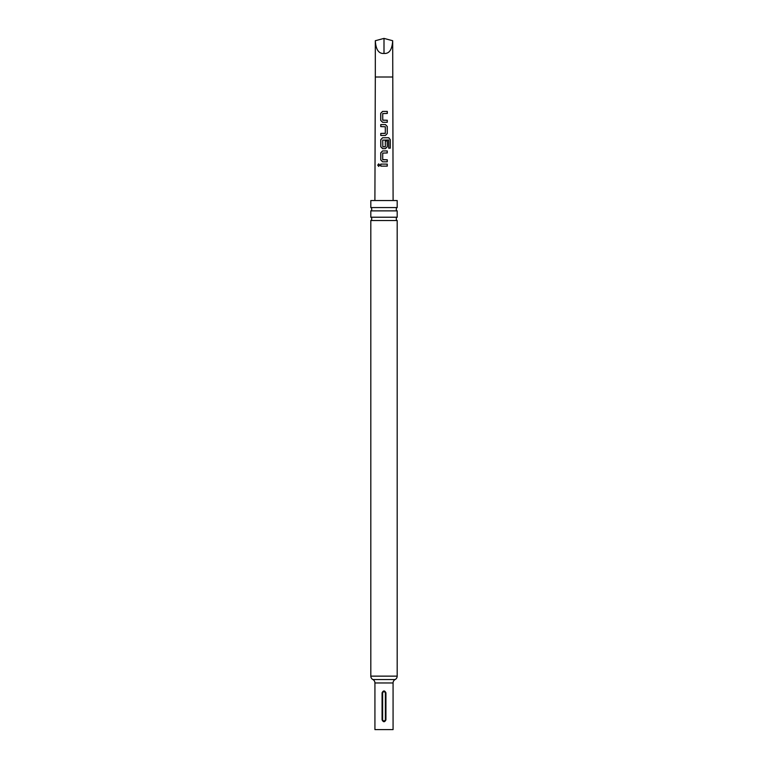 <?xml version="1.0" encoding="UTF-8"?>
<svg xmlns="http://www.w3.org/2000/svg" width="768" height="768" viewBox="0 0 768 768"><rect width="100%" height="100%" fill="white"/><g stroke="black" fill="none" stroke-linecap="round" stroke-linejoin="round"><path stroke-width="1.15" d="M377.722 165.13L378.682 163.862L379.738 165.12L378.662 166.378L377.722 165.13M378.72 166.378L377.856 165.13L378.739 163.872M397.181 676.138A3.859 3.859 0 0 1 395.126 679.546A3.859 3.859 0 0 0 393.072 682.963L393.072 729.6L374.928 729.6L374.928 682.963A3.859 3.859 0 0 0 372.874 679.546A3.859 3.859 0 0 1 370.819 676.138L397.181 676.138L397.181 220.522L370.819 220.522A1.93 1.93 0 0 0 370.819 217.219L397.181 217.219L397.181 210.874L370.819 210.874A1.93 1.93 0 0 0 370.819 207.571L397.181 207.571L397.181 200.534L370.819 200.534L370.819 207.571M397.181 220.522A1.93 1.93 0 0 1 397.181 217.219M397.181 210.874A1.93 1.93 0 0 1 397.181 207.571M387.264 166.128L380.765 166.128L380.765 164.102L387.274 164.102L387.264 166.128M392.688 40.723C392.131 49.651 389.242 53.894 384 53.443L384 38.4L392.688 40.723L393.101 200.534M384 111.418L387.302 111.418L387.312 113.443L382.723 113.578L382.752 120.125L387.293 120.259L387.283 122.285L382.598 122.275L380.717 120.403L380.707 113.309L382.589 111.418L384 111.418M384 124.579L385.45 124.579L387.264 126.47L387.264 133.565L385.45 135.456L380.765 135.466L380.765 133.43L385.315 133.296L385.306 126.739L380.755 126.605L380.755 124.579L384 124.579M384 137.76L388.8 137.76L390.259 139.661L390.269 148.166L388.685 148.166L388.57 140.006L382.714 140.141L382.848 146.832L385.315 146.698L385.315 140.928L387.264 140.938L387.264 146.746L385.459 148.637L382.589 148.637L380.765 146.746L380.765 139.651L382.589 137.76L384 137.76M384 150.931L387.264 150.931L387.264 152.957L382.714 153.091L382.714 159.648L387.264 159.782L387.264 161.808L382.579 161.808L380.765 159.917L380.765 152.822L382.579 150.931L384 150.931M382.07 719.856C383.357 722.342 384.643 722.342 385.93 719.856L385.93 692.832C384.643 690.336 383.357 690.336 382.07 692.832L382.07 719.856L382.627 719.856C383.539 721.373 384.451 721.373 385.373 719.856L385.373 692.832C384.461 691.306 383.549 691.306 382.627 692.832L382.627 719.856M370.819 217.219L370.819 210.874M370.819 676.138L370.819 220.522M384 38.4L375.312 40.723C375.869 49.651 378.758 53.894 384 53.443M380.832 166.138L380.765 164.102M380.832 164.102L387.274 164.102M387.197 164.102L387.197 166.128M382.618 161.808L380.765 159.917M382.848 159.782L387.264 159.782M387.197 159.782L387.197 161.808M380.832 159.917L380.832 152.822L382.618 150.931L387.264 150.931M387.197 150.931L387.197 152.957M382.618 148.637L380.832 146.746L380.832 139.651L382.589 137.76L388.694 137.76L390.259 139.661M390.125 139.661L390.134 148.166M385.286 140.928L387.187 140.938L387.264 146.746M387.197 146.746L385.421 148.637M382.848 146.832L385.181 146.832M380.832 126.605L380.832 124.579L385.45 124.579L387.197 126.47L387.264 133.565M387.197 133.565L385.421 135.456M380.832 135.466L380.832 133.43L385.181 133.43M382.627 122.275L380.717 120.403M382.906 120.259L387.293 120.259M387.216 120.259L387.206 122.285M380.794 120.403L380.784 113.309L382.589 111.418L387.302 111.418M387.235 111.418L387.235 113.443M374.899 200.534L375.312 77.002L392.688 77.002M372.874 679.546L395.126 679.546M393.072 682.963L374.928 682.963M382.07 692.832L382.627 692.832M385.373 719.856L385.93 719.856M385.93 692.832L385.373 692.832M375.312 77.002L375.312 40.723"/></g></svg>
